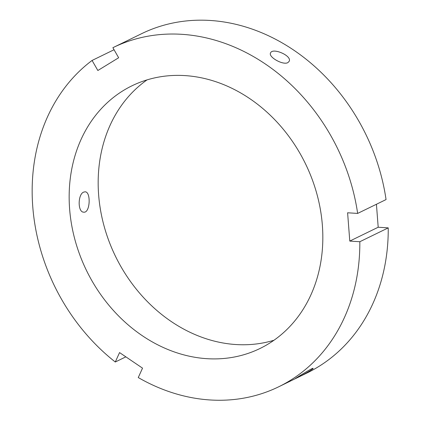 <?xml version="1.0" encoding="UTF-8"?>
<svg xmlns="http://www.w3.org/2000/svg" width="421" height="421" viewBox="0 0 421 421"><rect width="100%" height="100%" fill="white"/><g stroke="black" fill="none" stroke-linecap="round" stroke-linejoin="round"><path stroke-width="0.63" d="M125.853 356.85L115.286 362.002L119.553 352.582L142.53 368.143L138.262 377.558A188.734 157.338 -116 0 0 278.702 386.788A188.734 157.338 -116 0 0 359.823 241.728L349.783 241.086L347.604 212.779L357.645 213.421A188.734 157.338 -116 0 0 113.291 47.494A188.734 157.338 -116 0 0 112.881 47.699L118.648 57.756L97.851 70.507L92.078 60.45L114.049 49.736M287.853 62.624C282.975 65.471 268.088 56.903 270.556 52.957C272.413 47.32 292.369 55.751 289.132 61.382L287.853 62.624M296.905 377.842L295.358 378.537C294.758 378.842 313.119 367.317 313.05 368.391C313.977 368.817 301.399 375.816 296.905 377.842M92.078 60.45A188.734 157.338 -116 0 0 115.286 362.002M322.365 225.24A146.113 121.811 -116 0 0 131.962 85.805A146.113 121.811 -116 0 0 86.505 270.519A146.113 121.811 -116 0 0 260.025 348.483A146.113 121.811 -116 0 0 322.365 225.24M357.645 213.421L386.057 199.57A188.734 157.338 -116 0 0 141.698 33.643L113.291 47.494M278.702 386.788L307.109 372.938A188.734 157.338 -116 0 0 388.236 227.877L359.823 241.728M83.679 192.108L85.068 191.813C91.131 191.592 90.231 213.236 83.763 212.163C77.564 212.395 77.753 194.239 83.679 192.108M349.783 241.086L378.195 227.235L388.236 227.877M376.427 204.264L378.195 227.235M147.04 79.89A146.113 121.811 -116 0 0 115.517 256.378A146.113 121.811 -116 0 0 273.966 340.252"/></g></svg>
